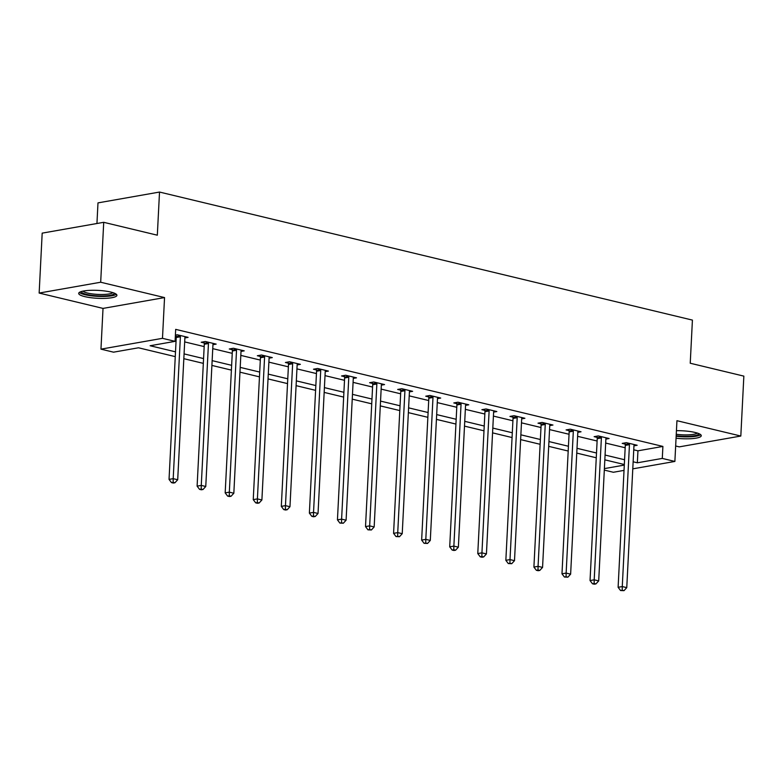 <?xml version="1.0" encoding="UTF-8"?>
<svg xmlns="http://www.w3.org/2000/svg" width="783" height="783" viewBox="0 0 783 783"><rect width="100%" height="100%" fill="white"/><g stroke="black" fill="none" stroke-linecap="round" stroke-linejoin="round"><path stroke-width="1.17" d="M84.828 296.63A19.135 3.964 -177.1 0 0 105.372 298.352A19.135 3.964 -177.1 0 0 116.912 295.318A19.135 3.964 -177.1 0 0 110.775 292.059A19.135 3.964 -177.1 0 0 90.231 290.336A19.135 3.964 -177.1 0 0 78.692 293.38A19.135 3.964 -177.1 0 0 84.828 296.63M676.062 438.216A19.135 3.964 -177.1 0 0 701.274 435.72A19.135 3.964 -177.1 0 0 695.138 432.47A19.135 3.964 -177.1 0 0 676.434 430.689M175.265 356.627L138.493 347.789L113.545 352.174L100.958 349.149L162.482 338.325L175.079 341.349L150.13 345.743L175.509 351.831M103.023 308.404L164.547 297.579L100.684 282.232L103.718 222.313L42.184 233.138L39.15 293.057L103.023 308.404L100.958 349.149M96.945 223.507L97.983 202.885L159.517 192.05L692.417 320.1L690.234 363.234L743.85 376.124L740.816 436.043L676.943 420.696L674.877 461.441L632.781 468.851M675.66 445.997L679.282 446.868L740.816 436.043M624.031 470.387L613.353 472.266L604.31 470.094M100.684 282.232L39.15 293.057M633.75 449.814L637.949 450.822L662.898 446.427L175.686 329.369L175.079 341.349M175.167 339.626L176.116 339.851M184.68 341.907L204.177 346.595M212.751 348.65L232.248 353.339M240.812 355.394L260.308 360.082M268.882 362.137L288.379 366.826M296.943 368.881L316.449 373.569M325.014 375.625L344.51 380.313M353.084 382.368L372.581 387.056M381.145 389.112L400.642 393.8M409.215 395.855L428.712 400.544M437.276 402.599L456.783 407.287M465.347 409.343L484.843 414.031M493.417 416.086L512.914 420.774M521.478 422.83L540.975 427.518M549.549 429.573L569.045 434.262M577.609 436.327L597.116 441.005M605.68 443.07L625.177 447.749M633.946 445.83L637.166 445.263L626.371 442.669L622.211 443.403L625.128 444.108M605.885 439.087L609.096 438.519L598.3 435.925L594.14 436.66L597.057 437.364M577.815 432.343L581.035 431.776L570.239 429.182L566.08 429.916L568.987 430.611M549.744 425.6L552.964 425.032L542.169 422.438L538.009 423.172L540.926 423.867M521.684 418.856L524.894 418.288L514.098 415.695L509.948 416.429L512.855 417.124M493.613 412.112L496.833 411.545L486.037 408.951L481.878 409.685L484.794 410.38M465.552 405.369L468.763 404.801L457.967 402.208L453.807 402.942L456.724 403.636M437.482 398.625L440.702 398.058L429.906 395.464L425.746 396.198L428.653 396.893M409.411 391.882L412.631 391.314L401.836 388.72L397.676 389.454L400.593 390.149M381.35 385.138L384.561 384.57L373.765 381.977L369.615 382.711L372.522 383.406M353.28 378.395L356.5 377.827L345.704 375.233L341.545 375.967L344.461 376.662M325.219 371.651L328.429 371.083L317.634 368.49L313.474 369.224L316.391 369.919M297.149 364.907L300.369 364.34L289.573 361.746L285.413 362.48L288.32 363.175M269.078 358.164L272.298 357.596L261.502 355.002L257.343 355.736L260.259 356.431M241.017 351.42L244.227 350.853L233.432 348.259L229.282 348.993L232.189 349.688M212.947 344.677L216.167 344.109L205.371 341.515L201.211 342.249L204.128 342.944M184.886 337.933L188.096 337.365L177.301 334.772L175.392 335.104M175.353 336.034L176.058 336.201M164.547 297.579L162.482 338.325M662.898 446.427L662.291 458.417L674.877 461.441M103.718 222.313L157.324 235.194L159.517 192.05M624.325 464.525L604.828 459.836M596.264 457.781L576.768 453.093M568.194 451.037L548.697 446.349M540.133 444.294L520.626 439.606M512.062 437.55L492.566 432.862M483.992 430.807L464.495 426.118M455.931 424.063L436.434 419.375M427.861 417.319L408.364 412.631M399.8 410.576L380.293 405.888M371.729 403.832L352.233 399.144M343.659 397.089L324.162 392.4M315.598 390.345L296.101 385.657M287.527 383.601L268.031 378.913M259.467 376.858L239.96 372.17M231.396 370.114L211.899 365.426M203.326 363.371L183.829 358.683M604.388 468.606L624.296 465.102M633.144 461.794L637.342 462.802L662.291 458.417M184.074 353.896L203.57 358.575M212.144 360.64L231.641 365.318M240.205 367.384L259.702 372.062M268.275 374.127L287.772 378.806M296.336 380.871L315.843 385.549M324.407 387.614L343.903 392.293M352.477 394.358L371.974 399.036M380.538 401.102L400.035 405.78M408.609 407.845L428.105 412.524M436.669 414.589L456.176 419.277M464.74 421.332L484.237 426.021M492.81 428.076L512.307 432.764M520.871 434.819L540.368 439.508M548.942 441.563L568.438 446.251M577.002 448.307L596.509 452.995M605.073 455.05L624.57 459.738M637.949 450.822L637.342 462.802M629.454 444.675L625.294 445.41L618.11 587.299L622.27 586.565L629.454 444.675A2.457 1.781 80 0 0 629.366 443.746L629.278 443.374M622.211 590.225L620.547 590.519L624.012 590.656L622.211 590.225L622.27 586.565L626.762 587.641L633.956 445.752A2.457 1.781 80 0 1 634.132 444.891L634.25 444.568M625.294 445.41A2.457 1.781 80 0 0 625.216 444.48L624.854 442.943M618.11 587.299L620.547 590.519M624.012 590.656L626.762 587.641M698.798 433.606A16.56 3.426 2.9 0 1 698.387 434.379A16.56 3.426 2.9 0 1 676.179 435.73M697.252 433.068A15.327 3.171 -177.1 0 0 697.261 433.058A15.327 3.171 -177.1 0 1 676.258 434.262M676.16 436.268A19.007 3.935 -177.1 0 0 700.687 434.682M114.435 293.204A16.56 3.426 2.9 0 1 104.589 295.896A16.56 3.426 2.9 0 1 86.678 294.408A16.56 3.426 2.9 0 1 81.373 291.53M82.949 291.129A15.327 3.171 -177.1 0 0 87.569 293.057A15.327 3.171 -177.1 0 0 102.514 294.486A15.327 3.171 -177.1 0 0 112.899 292.646M79.377 292.402A19.007 3.935 -177.1 0 0 85.014 294.702A19.007 3.935 -177.1 0 0 116.324 294.271M601.383 437.932L597.233 438.666L590.039 580.555L594.199 579.821L601.383 437.932A2.457 1.781 80 0 0 601.305 437.002L601.217 436.63M594.14 583.482L592.486 583.775L594.277 584.206L595.941 583.912L594.14 583.482L594.199 579.821L598.701 580.898L605.885 439.009A2.457 1.781 80 0 1 606.062 438.147L606.189 437.824M597.233 438.666A2.457 1.781 80 0 0 597.145 437.736L596.783 436.2M590.039 580.555L592.486 583.775M595.941 583.912L598.701 580.898M573.322 431.188L569.163 431.922L561.979 573.812L566.138 573.078L573.322 431.188A2.457 1.781 80 0 0 573.234 430.259L573.146 429.887M566.08 576.738L564.416 577.032L567.881 577.169L566.08 576.738L566.138 573.078L570.631 574.154L577.815 432.265A2.457 1.781 80 0 1 577.991 431.404L578.118 431.081M569.163 431.922A2.457 1.781 80 0 0 569.075 430.993L568.722 429.456M561.979 573.812L564.416 577.032M567.881 577.169L570.631 574.154M545.252 424.445L541.102 425.179L533.908 567.068L538.068 566.334L545.252 424.445A2.457 1.781 80 0 0 545.174 423.515L545.085 423.143M538.009 569.995L536.345 570.288L538.146 570.719L539.81 570.425L538.009 569.995L538.068 566.334L542.56 567.411L549.754 425.521A2.457 1.781 80 0 1 549.93 424.66L550.048 424.337M541.102 425.179A2.457 1.781 80 0 0 541.014 424.249L540.652 422.712M533.908 567.068L536.345 570.288M539.81 570.425L542.56 567.411M517.191 417.701L513.031 418.435L505.847 560.325L509.997 559.591L517.191 417.701A2.457 1.781 80 0 0 517.103 416.771L517.015 416.399M509.948 563.251L508.284 563.545L511.739 563.682L509.948 563.251L509.997 559.591L514.5 560.667L521.684 418.778A2.457 1.781 80 0 1 521.86 417.916L521.987 417.593M513.031 418.435A2.457 1.781 80 0 0 512.943 417.505L512.581 415.969M505.847 560.325L508.284 563.545M511.739 563.682L514.5 560.667M489.121 410.958L484.961 411.692L477.777 553.581L481.936 552.847L489.121 410.958A2.457 1.781 80 0 0 489.032 410.028L488.944 409.656M481.878 556.507L480.214 556.801L482.015 557.232L483.679 556.938L481.878 556.507L481.936 552.847L486.429 553.924L493.623 412.034A2.457 1.781 80 0 1 493.799 411.173L493.916 410.85M484.961 411.692A2.457 1.781 80 0 0 484.883 410.762L484.52 409.215M477.777 553.581L480.214 556.801M483.679 556.938L486.429 553.924M461.05 404.214L456.9 404.948L449.706 546.837L453.866 546.103L461.05 404.214A2.457 1.781 80 0 0 460.972 403.284L460.884 402.912M453.807 549.764L452.153 550.058L453.944 550.488L455.608 550.195L453.807 549.764L453.866 546.103L458.368 547.18L465.552 405.291A2.457 1.781 80 0 1 465.728 404.429L465.856 404.106M456.9 404.948A2.457 1.781 80 0 0 456.812 404.018L456.45 402.472M449.706 546.837L452.153 550.058M455.608 550.195L458.368 547.18M432.989 397.47L428.83 398.204L421.646 540.094L425.805 539.36L432.989 397.47A2.457 1.781 80 0 0 432.901 396.541L432.813 396.169M425.746 543.02L424.083 543.314L427.547 543.451L425.746 543.02L425.805 539.36L430.298 540.436L437.482 398.547A2.457 1.781 80 0 1 437.658 397.686L437.785 397.363M428.83 398.204A2.457 1.781 80 0 0 428.741 397.275L428.389 395.728M421.646 540.094L424.083 543.314M427.547 543.451L430.298 540.436M404.919 390.727L400.769 391.461L393.575 533.35L397.735 532.616L404.919 390.727A2.457 1.781 80 0 0 404.84 389.797L404.752 389.425M397.676 536.277L396.012 536.57L399.477 536.707L397.676 536.277L397.735 532.616L402.227 533.693L409.421 391.803A2.457 1.781 80 0 1 409.597 390.942L409.715 390.619M400.769 391.461A2.457 1.781 80 0 0 400.681 390.531L400.319 388.985M393.575 533.35L396.012 536.57M399.477 536.707L402.227 533.693M376.858 383.983L372.698 384.717L365.514 526.597L369.664 525.873L376.858 383.983A2.457 1.781 80 0 0 376.77 383.053L376.682 382.681M369.615 529.533L367.951 529.827L371.406 529.964L369.615 529.533L369.664 525.873L374.166 526.949L381.35 385.06A2.457 1.781 80 0 1 381.527 384.199L381.654 383.876M372.698 384.717A2.457 1.781 80 0 0 372.61 383.787L372.248 382.241M365.514 526.597L367.951 529.827M371.406 529.964L374.166 526.949M348.787 377.24L344.628 377.974L337.444 519.853L341.603 519.129L348.787 377.24A2.457 1.781 80 0 0 348.699 376.31L348.611 375.938M341.545 522.79L339.881 523.083L343.346 523.22L341.545 522.79L341.603 519.129L346.096 520.206L353.29 378.316A2.457 1.781 80 0 1 353.466 377.455L353.583 377.132M344.628 377.974A2.457 1.781 80 0 0 344.549 377.044L344.187 375.497M337.444 519.853L339.881 523.083M343.346 523.22L346.096 520.206M320.717 370.496L316.567 371.23L309.373 513.11L313.533 512.385L320.717 370.496A2.457 1.781 80 0 0 320.639 369.566L320.55 369.194M313.474 516.046L311.82 516.34L313.611 516.77L315.275 516.477L313.474 516.046L313.533 512.385L318.035 513.462L325.219 371.573A2.457 1.781 80 0 1 325.395 370.711L325.522 370.388M316.567 371.23A2.457 1.781 80 0 0 316.479 370.3L316.117 368.754M309.373 513.11L311.82 516.34M315.275 516.477L318.035 513.462M292.656 363.752L288.496 364.477L281.312 506.366L285.462 505.642L292.656 363.752A2.457 1.781 80 0 0 292.568 362.823L292.48 362.451M285.413 509.302L283.749 509.586L285.55 510.027L287.214 509.733L285.413 509.302L285.462 505.642L289.964 506.718L297.149 364.829A2.457 1.781 80 0 1 297.325 363.968L297.452 363.645M288.496 364.477A2.457 1.781 80 0 0 288.408 363.557L288.056 362.01M281.312 506.366L283.749 509.586M287.214 509.733L289.964 506.718M264.585 357.009L260.436 357.733L253.242 499.623L257.401 498.898L264.585 357.009A2.457 1.781 80 0 0 264.507 356.079L264.419 355.707M257.343 502.559L255.679 502.843L257.48 503.283L259.144 502.989L257.343 502.559L257.401 498.898L261.894 499.975L269.088 358.085A2.457 1.781 80 0 1 269.264 357.224L269.381 356.901M260.436 357.733A2.457 1.781 80 0 0 260.348 356.813L259.985 355.267M253.242 499.623L255.679 502.843M259.144 502.989L261.894 499.975M236.525 350.265L232.365 350.99L225.181 492.879L229.331 492.155L236.525 350.265A2.457 1.781 80 0 0 236.437 349.335L236.349 348.964M229.282 495.815L227.618 496.099L229.419 496.539L231.073 496.246L229.282 495.815L229.331 492.155L233.833 493.231L241.017 351.342A2.457 1.781 80 0 1 241.193 350.481L241.321 350.158M232.365 350.99A2.457 1.781 80 0 0 232.277 350.07L231.915 348.523M225.181 492.879L227.618 496.099M231.073 496.246L233.833 493.231M208.454 343.522L204.294 344.246L197.11 486.135L201.27 485.411L208.454 343.522A2.457 1.781 80 0 0 208.366 342.592L208.278 342.22M201.211 489.072L199.548 489.355L201.348 489.796L203.012 489.502L201.211 489.072L201.27 485.411L205.763 486.488L212.956 344.598A2.457 1.781 80 0 1 213.133 343.737L213.25 343.414M204.294 344.246A2.457 1.781 80 0 0 204.216 343.326L203.854 341.779M197.11 486.135L199.548 489.355M203.012 489.502L205.763 486.488M180.384 336.778L176.234 337.502L169.04 479.392L173.2 478.667L180.384 336.778A2.457 1.781 80 0 0 180.305 335.848L180.217 335.476M173.141 482.328L171.477 482.612L173.278 483.052L174.942 482.759L173.141 482.328L173.2 478.667L177.702 479.744L184.886 337.855A2.457 1.781 80 0 1 185.062 336.993L185.189 336.67M176.234 337.502A2.457 1.781 80 0 0 176.146 336.582L175.784 335.036M169.04 479.392L171.477 482.612M174.942 482.759L177.702 479.744M629.366 443.746L625.216 444.48M601.305 437.002L597.145 437.736M573.234 430.259L569.075 430.993M545.174 423.515L541.014 424.249M517.103 416.771L512.943 417.505M489.032 410.028L484.883 410.762M460.972 403.284L456.812 404.018M432.901 396.541L428.741 397.275M404.84 389.797L400.681 390.531M376.77 383.053L372.61 383.787M348.699 376.31L344.549 377.044M320.639 369.566L316.479 370.3M292.568 362.823L288.408 363.557M264.507 356.079L260.348 356.813M236.437 349.335L232.277 350.07M208.366 342.592L204.216 343.326M180.305 335.848L176.146 336.582"/></g></svg>

